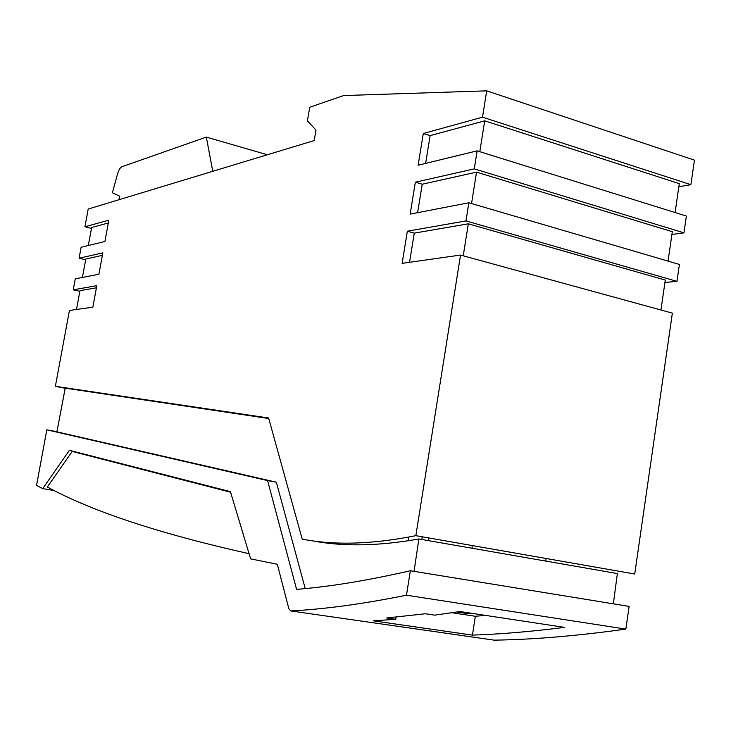 <?xml version="1.0" encoding="UTF-8"?>
<svg xmlns="http://www.w3.org/2000/svg" width="731" height="731" viewBox="0 0 731 731"><rect width="100%" height="100%" fill="white"/><g stroke="black" fill="none" stroke-linecap="round" stroke-linejoin="round"><path stroke-width="1.1" d="M486.7 90.854L343.652 95.56L309.743 107.247L307.422 120.807L315.975 130.118L314.202 140.553L88.195 209.057L84.915 226.774L108.837 220.177L104.926 241.477L81.114 247.27L79.094 258.226L102.833 252.862L98.913 274.253L75.275 278.813L73.246 289.823L96.812 285.684L92.864 307.166L69.418 310.492L55.382 386.315L268.597 417.995L302.205 539.112C334.588 545.5 372.472 544.348 415.848 535.677L460.539 255.064L402.114 263.352L407.35 231.206L465.985 220.917L468.873 202.77L410.146 214.119L415.354 182.193L474.273 168.87L477.142 150.851L418.123 165.215L423.295 133.499L482.506 117.179L486.7 90.854L694.45 160.135L690.905 184.678L678.825 186.761M477.142 150.851L686.382 216.056L683.951 232.851L671.908 234.459M468.873 202.77L679.401 264.43L676.961 281.334L664.936 282.468M460.539 255.064L672.365 313.133L634.718 574.009L415.848 535.677M79.094 258.226L85.664 259.816M84.915 226.774L91.466 228.419M55.382 386.315L65.187 388.289M267.601 480.596L46.83 429.819L36.55 485.357L42.727 488.619L69.408 450.323L230.411 491.643L250.632 558.868L277.323 564.286L288.882 608.886L290.7 610.924C324.39 609.234 362.978 603.989 406.463 595.198L410.356 570.747C367.739 580.496 329.809 586.71 296.585 589.378L267.601 480.596L276.355 482.204L56.899 431.847L65.214 388.143L268.743 418.516M414.048 571.35L418.89 538.975C378.329 546.158 342.638 546.742 311.826 540.73L311.808 540.675M418.89 538.975L617.384 573.561L613.327 603.824M118.851 199.764L119.811 196.283L112.391 192.746L117.417 174.407C118.669 170.168 120.122 167.627 121.785 166.787L206.325 137.09L212.767 171.301M206.325 137.09L267.354 154.744M690.905 184.678L482.506 117.179M423.295 133.499L430.13 135.637L425.616 163.397M675.088 212.538L679.282 183.636L484.708 120.825L430.13 135.637M471.55 203.556L476.548 172.141L422.235 184.221L417.602 212.675M415.354 182.193L422.235 184.221M668.043 261.104L672.31 231.7L476.548 172.141M683.951 232.851L474.273 168.87M463.235 255.804L468.324 223.823L665.283 280.074L660.943 309.999M407.35 231.206L414.276 233.125L409.534 262.301M468.324 223.823L414.276 233.125M676.961 281.334L465.985 220.917M73.246 289.823L79.843 291.349M96.419 287.822L79.971 290.655L76.499 309.487M102.386 255.338L85.81 259.021L82.411 277.442M108.325 222.982L91.631 227.515L88.305 245.525M479.801 151.673L484.708 120.825M276.355 482.204L305.22 588.583M290.7 610.924L494.129 640.146C532.972 639.607 576.869 635.924 625.837 629.099L406.463 595.198M564.478 627.381L460.055 611.527L434.717 615.146L425.405 613.757L386.699 617.969L395.773 619.294L373.422 620.838L472.436 635.12C500.534 634.179 531.218 631.593 564.478 627.381M410.356 570.747L629.117 606.401L625.837 629.099M421.915 539.505L422.089 536.773M452.023 612.742L475.351 616.27L472.436 635.12M485.457 615.383L475.351 616.27M456.93 612.011L468.425 613.748L472.363 613.391M472.199 545.545L472.052 548.241M468.48 612.806L468.425 613.748M545.984 558.466L545.874 561.097M408.3 540.794L408.547 537.148M408.501 537.751L408.245 537.203M428.476 537.888L428.311 540.62M396.12 617.11L395.773 619.294M42.727 488.619L54.661 490.638M56.927 431.71L46.83 429.819M230.576 492.219L72.214 451.447L47.341 487.01C92.015 511.362 159.257 533.593 249.079 553.705M77.76 452.462L72.214 451.447M230.411 491.652L182.677 479.399"/></g></svg>
